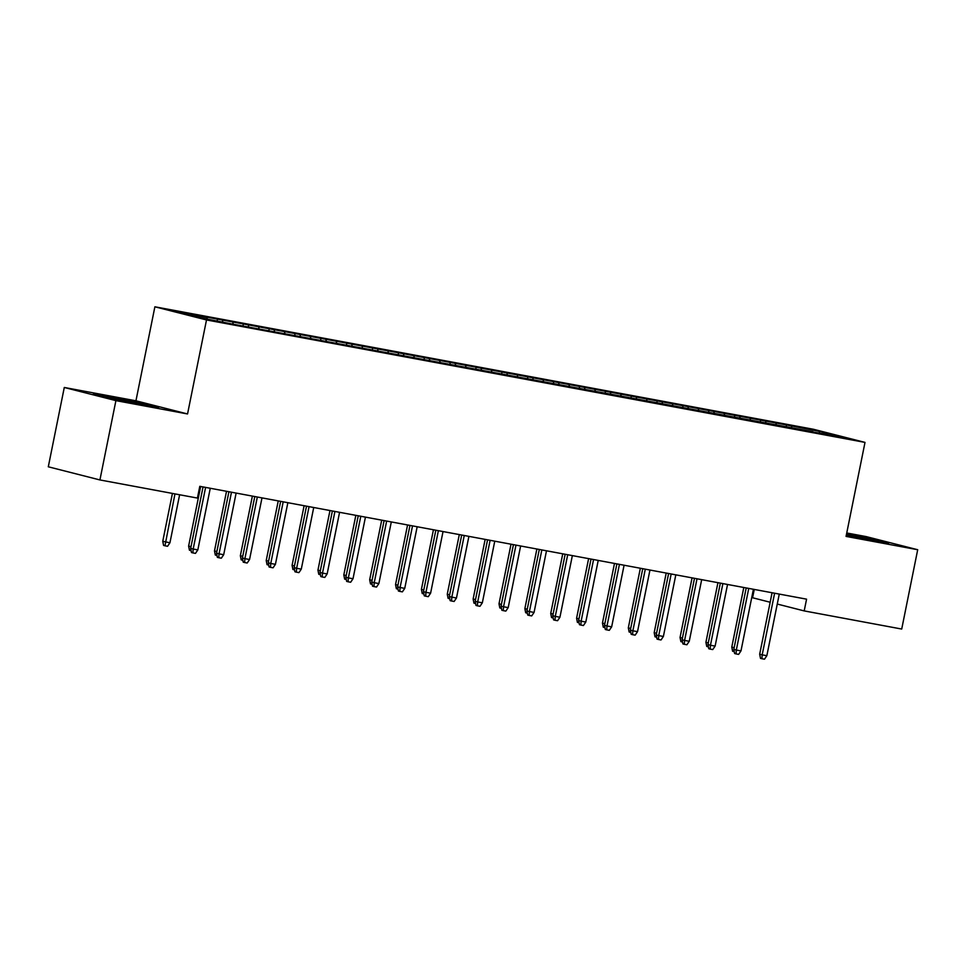 <?xml version="1.0" encoding="UTF-8"?>
<svg xmlns="http://www.w3.org/2000/svg" width="966" height="966" viewBox="0 0 966 966"><rect width="100%" height="100%" fill="white"/><g stroke="black" fill="none" stroke-linecap="round" stroke-linejoin="round"><path stroke-width="1.45" d="M64.287 387.475L115.908 400.624L187.549 413.955L135.94 400.805L64.287 387.475L48.3 466.795L99.921 479.945L197.426 498.07L199.793 486.321L806.574 599.162L804.195 610.91L901.713 629.047L917.7 549.726L866.079 536.577L846.747 532.978M135.94 400.805L154.886 306.802L813.396 429.254L865.005 442.404L206.507 319.951L154.886 306.802M754.265 589.429L752.586 597.761L770.156 602.241M819.083 432.828L819.929 431.512L786.517 424.955L227.855 321.062L201.991 316.256L206.941 317.524L207.316 319.07M819.929 431.512L841.41 436.982L812.732 431.995M206.941 317.524L178.493 312.223L199.974 317.705L233.374 324.25L812.961 431.693M222.458 320.41L222.832 321.956M232.806 322.33L233.265 324.226M248.322 325.216L248.697 326.762M258.671 327.136L259.13 329.032M274.187 330.022L274.561 331.567M284.535 331.942L284.994 333.85M300.052 334.828L300.426 336.385M310.4 336.76L310.859 338.655M325.916 339.646L326.291 341.191M336.265 341.566L336.723 343.461M351.781 344.451L352.155 345.997M362.129 346.371L362.588 348.279M377.646 349.257L378.02 350.815M387.994 351.189L388.453 353.085M403.51 354.075L403.885 355.621M413.859 355.995L414.317 357.891M429.375 358.881L429.749 360.427M439.723 360.801L440.182 362.709M455.24 363.687L455.614 365.245M465.588 365.619L466.047 367.515M481.104 368.505L481.479 370.05M491.452 370.425L491.911 372.321M506.969 373.311L507.343 374.856M517.317 375.231L517.776 377.138M532.834 378.117L533.208 379.674M543.182 380.049L543.641 381.944M558.698 382.934L559.072 384.48M569.046 384.854L569.505 386.75M584.563 387.74L584.937 389.286M594.911 389.66L595.37 391.568M610.427 392.546L610.802 394.104M620.776 394.478L621.235 396.374M636.292 397.364L636.666 398.91M646.64 399.284L647.099 401.18M662.157 402.17L662.531 403.716M672.493 404.09L672.964 405.998M688.021 406.976L688.396 408.533M698.358 408.908L698.829 410.804M713.886 411.794L714.26 413.339M724.222 413.714L724.693 415.609M739.751 416.6L740.125 418.145M750.087 418.52L750.558 420.415M765.615 421.405L765.99 422.963M775.952 423.337L776.423 425.233M791.48 426.223L791.854 427.769M115.908 400.624L99.921 479.945M865.005 442.404L846.059 536.408L917.7 549.726M187.549 413.955L206.507 319.951M777.268 604.052L804.195 610.91M846.276 535.333L888.672 543.097L846.59 533.763M158.786 407.362L143.234 403.402L93.316 394.116L141.591 404.706L158.786 407.362M786.517 424.955L786.107 427.044M760.653 420.15L760.242 422.227M734.788 415.332L734.377 417.421M708.923 410.526L708.513 412.615M683.071 405.72L682.648 407.797M657.206 400.902L656.783 402.991M631.341 396.096L630.919 398.185M605.477 391.29L605.054 393.367M579.612 386.472L579.189 388.561M553.747 381.667L553.325 383.756M527.883 376.861L527.46 378.938M502.018 372.055L501.595 374.132M476.153 367.237L475.731 369.326M450.289 362.431L449.866 364.508M424.424 357.625L424.002 359.702M398.56 352.807L398.137 354.896M372.695 348.001L372.272 350.078M346.83 343.196L346.408 345.273M320.966 338.378L320.543 340.467M295.101 333.572L294.678 335.649M269.236 328.766L268.814 330.843M243.372 323.948L242.949 326.037M217.507 319.142L217.157 320.893M872.998 539.765L873.131 539.125M143.113 404.042L143.234 403.402M110.378 397.412L110.51 396.785M772.076 592.75L759.674 654.211L762.186 654.851L774.611 593.221M766.847 655.709L764.48 659.198L761.896 658.715L762.186 654.851L766.847 655.709L779.272 594.09M761.896 658.715L760.496 658.365L759.674 654.211M734.257 651.664L732.602 651.253L731.781 647.099L743.796 587.485M731.781 647.099L734.16 647.703M733.991 651.603L734.063 650.673M746.211 587.932L733.81 649.393L736.321 650.033L748.747 588.415M740.982 650.903L738.616 654.393L736.032 653.91L736.321 650.033L740.982 650.903L753.408 589.272M736.032 653.91L734.631 653.547L733.81 649.393M720.346 583.126L707.945 644.588L710.457 645.228L722.882 583.597M715.118 646.097L712.751 649.575L710.167 649.104L710.457 645.228L715.118 646.097L727.543 584.466M710.167 649.104L708.778 648.741L707.945 644.588M708.392 646.846L706.738 646.447L705.917 642.293L717.931 582.679M705.917 642.293L708.295 642.897M708.126 646.797L708.199 645.868M682.527 642.04L680.873 641.629L680.052 637.475L692.067 577.873M680.052 637.475L682.431 638.091M682.262 641.992L682.334 641.05M874.798 540.948L846.409 534.681M846.47 534.379L881.958 542.047M144.912 405.213L107.141 397.642M99.86 395.782L152.073 406.324M694.482 578.32L682.081 639.782L684.592 640.422L697.017 578.791M689.253 641.291L686.886 644.769L684.302 644.286L684.592 640.422L689.253 641.291L701.678 579.66M684.302 644.286L682.914 643.936L682.081 639.782M668.617 573.502L656.216 634.964L658.727 635.604L671.165 573.985M663.388 636.473L661.022 639.963L658.438 639.48L658.727 635.604L663.388 636.473L675.814 574.842M658.438 639.48L657.049 639.118L656.216 634.964M656.663 637.234L655.008 636.823L654.187 632.67L666.202 573.055M654.187 632.67L656.566 633.273M656.397 637.174L656.469 636.244M630.81 632.416L629.144 632.018L628.323 627.864L640.337 568.25M628.323 627.864L630.701 628.468M630.544 632.368L630.605 631.438M642.752 568.696L630.351 630.158L632.863 630.798L645.3 569.167M637.524 631.667L635.157 635.145L632.573 634.674L632.863 630.798L637.524 631.667L649.949 570.037M632.573 634.674L631.184 634.312L630.351 630.158M604.945 627.61L603.279 627.2L602.458 623.046L614.473 563.444M602.458 623.046L604.837 623.662M604.68 627.562L604.74 626.62M616.888 563.89L604.499 625.352L606.998 625.992L619.435 564.361M611.659 626.862L609.292 630.339L606.708 629.856L606.998 625.992L611.659 626.862L624.084 565.231M606.708 629.856L605.32 629.506L604.499 625.352M579.081 622.804L577.414 622.394L576.593 618.24L588.608 558.626M576.593 618.24L578.972 618.844M578.815 622.744L578.875 621.814M591.023 559.072L578.634 620.546L581.134 621.186L593.571 559.555M585.794 622.044L583.428 625.533L580.844 625.05L581.134 621.186L585.794 622.044L598.22 560.413M580.844 625.05L579.455 624.688L578.634 620.546M565.158 554.267L552.769 615.728L555.281 616.368L567.706 554.738M559.93 617.238L557.563 620.715L554.979 620.244L555.281 616.368L559.93 617.238L572.355 555.607M554.979 620.244L553.59 619.882L552.769 615.728M539.294 549.461L526.905 610.923L529.416 611.563L541.841 549.932M534.065 612.432L531.698 615.91L529.114 615.427L529.416 611.563L534.065 612.432L546.49 550.801M529.114 615.427L527.726 615.076L526.905 610.923M513.429 544.643L501.04 606.117L503.552 606.757L515.977 545.126M508.201 607.614L505.834 611.104L503.25 610.621L503.552 606.757L508.201 607.614L520.626 545.983M503.25 610.621L501.861 610.27L501.04 606.117M487.564 539.837L475.175 601.299L477.687 601.939L490.112 540.308M482.336 602.808L479.981 606.286L477.385 605.815L477.687 601.939L482.336 602.808L494.761 541.177M477.385 605.815L475.996 605.453L475.175 601.299M461.7 535.031L449.311 596.493L451.822 597.133L464.248 535.502M456.471 598.002L454.117 601.48L451.52 600.997L451.822 597.133L456.471 598.002L468.896 536.371M451.52 600.997L450.132 600.647L449.311 596.493M435.835 530.225L423.446 591.687L425.958 592.327L438.383 530.696M430.607 593.184L428.252 596.674L425.656 596.191L425.958 592.327L430.607 593.184L443.032 531.554M425.656 596.191L424.267 595.841L423.446 591.687M409.97 525.407L397.581 586.869L400.093 587.509L412.518 525.878M404.742 588.379L402.387 591.868L399.791 591.385L400.093 587.509L404.742 588.379L417.167 526.748M399.791 591.385L398.403 591.023L397.581 586.869M384.106 520.602L371.717 582.063L374.228 582.703L386.654 521.072M378.877 583.573L376.523 587.05L373.927 586.567L374.228 582.703L378.877 583.573L391.302 521.942M373.927 586.567L372.538 586.217L371.717 582.063M358.241 515.796L345.852 577.257L348.364 577.897L360.789 516.267M353.013 578.755L350.658 582.244L348.062 581.761L348.364 577.897L353.013 578.755L365.438 517.124M348.062 581.761L346.673 581.411L345.852 577.257M332.376 510.978L319.988 572.44L322.499 573.08L334.924 511.449M327.148 573.949L324.793 577.439L322.209 576.956L322.499 573.08L327.148 573.949L339.573 512.318M322.209 576.956L320.809 576.593L319.988 572.44M306.512 506.172L294.123 567.634L296.634 568.274L309.06 506.643M301.283 569.143L298.929 572.621L296.345 572.138L296.634 568.274L301.283 569.143L313.721 507.512M296.345 572.138L294.944 571.787L294.123 567.634M280.647 501.366L268.258 562.828L270.77 563.468L283.195 501.837M275.419 564.325L273.064 567.815L270.48 567.332L270.77 563.468L275.419 564.325L287.856 502.694M270.48 567.332L269.079 566.982L268.258 562.828M254.782 496.548L242.394 558.01L244.905 558.65L257.33 497.019M249.554 559.519L247.199 563.009L244.615 562.526L244.905 558.65L249.554 559.519L261.991 497.888M244.615 562.526L243.215 562.164L242.394 558.01M553.216 617.986L551.55 617.588L550.729 613.434L562.743 553.82M550.729 613.434L553.107 614.038M552.95 617.938L553.011 617.008M527.351 613.181L525.685 612.77L524.864 608.616L536.879 549.014M524.864 608.616L527.243 609.232M527.086 613.132L527.158 612.19M501.487 608.375L499.82 607.964L498.999 603.81L511.014 544.196M498.999 603.81L501.378 604.414M501.221 608.326L501.294 607.385M475.622 603.557L473.956 603.158L473.135 599.005L485.149 539.39M473.135 599.005L475.514 599.608M475.357 603.509L475.429 602.579M449.758 598.751L448.091 598.34L447.27 594.199L459.297 534.584M447.27 594.199L449.649 594.802M449.492 598.703L449.564 597.773M423.893 593.945L422.227 593.535L421.405 589.381L433.432 529.766M421.405 589.381L423.784 589.985M423.627 593.897L423.7 592.955M398.028 589.127L396.362 588.729L395.541 584.575L407.567 524.961M395.541 584.575L397.92 585.179M397.763 589.079L397.835 588.149M372.164 584.321L370.497 583.923L369.676 579.769L381.703 520.155M369.676 579.769L372.055 580.373M371.898 584.273L371.97 583.343M346.299 579.515L344.633 579.105L343.811 574.951L355.838 515.337M343.811 574.951L346.19 575.555M346.033 579.467L346.106 578.525M320.434 574.698L318.768 574.299L317.947 570.145L329.974 510.531M317.947 570.145L320.326 570.749M320.169 574.649L320.241 573.719M294.57 569.892L292.903 569.493L292.082 565.339L304.109 505.725M292.082 565.339L294.461 565.943M294.304 569.843L294.376 568.914M268.705 565.086L267.039 564.675L266.218 560.521L278.244 500.907M266.218 560.521L268.596 561.125M268.439 565.038L268.512 564.096M242.84 560.268L241.174 559.869L240.353 555.716L252.38 496.101M240.353 555.716L242.732 556.319M242.575 560.22L242.647 559.29M216.976 555.462L215.309 555.064L214.488 550.91L226.515 491.296M214.488 550.91L216.867 551.514M216.71 555.414L216.782 554.484M228.918 491.742L216.529 553.204L219.041 553.844L231.466 492.213M223.689 554.713L221.335 558.191L218.751 557.708L219.041 553.844L223.689 554.713L236.127 493.083M218.751 557.708L217.35 557.358L216.529 553.204M191.111 550.656L189.457 550.246L188.624 546.092L200.65 486.49M188.624 546.092L191.002 546.696M190.845 550.608L190.918 549.666M203.053 486.936L190.664 548.398L193.176 549.038L205.601 487.407M197.837 549.895L195.47 553.385L192.886 552.902L193.176 549.038L197.837 549.895L210.262 488.277M192.886 552.902L191.485 552.552L190.664 548.398M169.931 542.795L167.565 546.273L164.981 545.79L163.592 545.44L162.759 541.286L169.931 542.795L179.616 494.761M164.981 545.79L174.955 493.892M162.759 541.286L172.419 493.421"/></g></svg>
